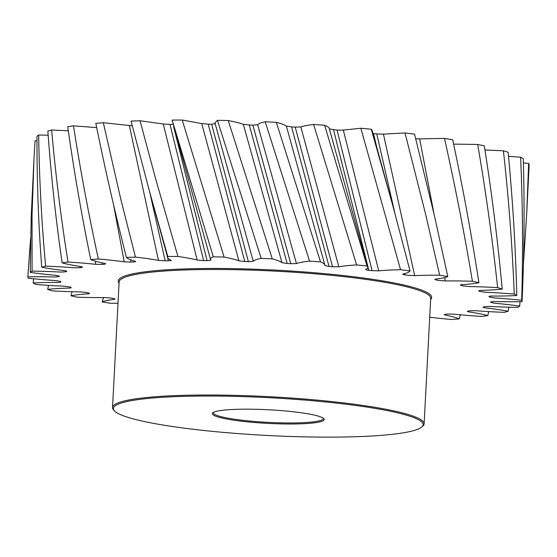 <?xml version="1.0" encoding="UTF-8"?>
<svg xmlns="http://www.w3.org/2000/svg" width="557" height="557" viewBox="0 0 557 557"><rect width="100%" height="100%" fill="white"/><g stroke="black" fill="none" stroke-linecap="round" stroke-linejoin="round"><path stroke-width="0.84" d="M240.297 409.228A55.979 6.823 3 0 1 323.798 418.655A55.979 6.823 3 0 1 296.254 423.947A55.979 6.823 3 0 1 237.268 420.667A55.979 6.823 3 0 1 212.844 412.841A55.979 6.823 3 0 1 240.297 409.228M213.442 412.424A55.059 6.712 -177 0 0 213.338 412.793A55.059 6.712 -177 0 0 240.694 420.062A55.059 6.712 -177 0 0 295.844 422.916A55.059 6.712 -177 0 0 323.311 418.558A55.059 6.712 -177 0 0 323.241 418.182M190.759 396.201A155.09 18.903 -177 0 0 114.45 410.85A155.09 18.903 -177 0 0 345.8 436.973A155.09 18.903 -177 0 0 421.858 426.961A155.09 18.903 -177 0 0 354.196 405.273A155.09 18.903 -177 0 0 190.759 396.201M114.45 410.85L113.593 409.903A156.009 19.015 3 0 1 112.535 407.515A156.009 19.015 3 0 1 190.348 395.171A156.009 19.015 3 0 1 346.614 403.261A156.009 19.015 3 0 1 424.121 423.842A156.009 19.015 3 0 1 422.819 426.112L421.858 426.961M149.199 190.348L167.789 256.498A247.447 30.155 3 0 1 177.92 256.464L155.396 177.899L140.044 120.765A247.447 30.155 3 0 0 131.09 121.106L149.199 190.348L167.65 257.494A79.923 9.741 -177 0 0 170.971 260.133L171.18 260.3M117.993 303.273A79.923 9.741 -177 0 1 110.237 303.252A247.447 30.155 3 0 1 102.112 301.901A79.923 9.741 -177 0 1 114.213 299.367L115.153 299.074L113.698 298.517A216.478 26.381 -177 0 1 111.309 298.058L104.667 297.542A79.923 9.741 -177 0 1 77.465 297.201A247.447 30.155 3 0 1 70.976 295.76L72.111 291.729M102.112 301.901L103.588 297.556M460.381 314.789L459.17 318.882A247.447 30.155 3 0 1 451.567 319.481A79.923 9.741 -177 0 1 429.705 317.198M488.705 311.6L487.765 315.582A247.447 30.155 3 0 1 481.889 316.432A79.923 9.741 -177 0 1 454.171 314.169L447.64 314.051A216.478 26.381 -177 0 1 445.433 314.287L444.221 314.635L445.37 315.116A79.923 9.741 -177 0 1 459.17 318.882M508.868 307.199L508.179 311.266A247.447 30.155 3 0 1 504.266 312.338A79.923 9.741 -177 0 1 475.748 310.709L469.697 310.771A216.478 26.381 -177 0 1 468.096 311.085C466.975 311.335 467.393 311.628 469.356 311.962A79.923 9.741 -177 0 1 487.765 315.582M520.071 301.706L519.632 306.106A247.447 30.155 3 0 1 517.829 307.353A79.923 9.741 -177 0 1 489.603 306.42L484.263 306.656A216.478 26.381 -177 0 1 483.33 307.039C482.724 307.332 483.567 307.631 485.864 307.937A79.923 9.741 -177 0 1 508.179 311.266M523.42 263.976L526.65 214.598L529.15 164.851A247.447 30.155 3 0 0 528.642 163.466L523.392 162.916M526.65 214.598L528.642 163.466M520.607 157.213C522.738 204.962 523.1 252.655 521.679 300.293A247.447 30.155 3 0 1 522.055 301.671C524.241 254.069 524.652 206.403 523.274 158.675A247.447 30.155 3 0 0 520.607 157.213L508.52 156.329M503.41 150.794C508.708 198.557 512.322 246.312 514.25 294.061A247.447 30.155 3 0 1 516.785 295.516C515.608 247.781 512.725 200.033 508.137 152.27A247.447 30.155 3 0 0 503.41 150.794L484.945 149.979M477.704 144.451C485.871 192.137 492.513 239.872 497.624 287.642A247.447 30.155 3 0 1 502.219 289.118C497.819 241.348 491.845 193.599 484.305 145.885A247.447 30.155 3 0 0 477.704 144.451L453.621 144.117M444.486 138.428C455.118 185.961 464.434 233.578 472.44 281.285A247.447 30.155 3 0 1 478.923 282.726C471.556 234.998 462.811 187.347 452.709 139.765A247.447 30.155 3 0 0 444.486 138.428L419.665 138.867L434.063 214.139M405.023 132.956L425.562 214.013L439.668 275.235A247.447 30.155 3 0 1 447.793 276.585L434.335 215.308L414.554 134.146A247.447 30.155 3 0 0 405.023 132.956L383.439 134.126L414.673 275.631L407.891 275.276A216.478 26.381 -177 0 0 405.016 274.859C402.892 274.531 402.286 274.232 403.184 273.96A79.923 9.741 -177 0 0 410.015 270.925L392.957 206.146L371.303 129.245A247.447 30.155 3 0 0 360.839 128.249L343.314 130.094L378.739 270.848L372.076 270.653A216.478 26.381 -177 0 0 368.825 270.291C366.402 270.006 365.378 269.706 365.761 269.393A79.923 9.741 -177 0 0 367.724 266.984A79.923 9.741 -177 0 0 367.049 265.974L324.634 125.255A247.447 30.155 3 0 0 313.633 124.483C307.847 125.123 303.579 125.945 300.836 126.94L338.823 266.768L332.529 266.754A216.478 26.381 -177 0 0 329.027 266.455L324.842 265.592A79.923 9.741 -177 0 0 324.828 264.972A79.923 9.741 -177 0 0 320.54 261.915L276.328 122.317A247.447 30.155 3 0 0 265.209 121.802C261.038 122.651 258.518 123.647 257.64 124.775L296.442 263.552L290.768 263.712A216.478 26.381 -177 0 0 287.154 263.496L282.009 262.695A79.923 9.741 -177 0 0 272.282 258.908L228.238 120.549A247.447 30.155 3 0 0 217.439 120.319L214.967 122.958L253.247 261.324L248.401 261.658A216.478 26.381 -177 0 0 244.808 261.525L238.897 260.815A79.923 9.741 -177 0 0 224.123 257.069L182.223 120.027A247.447 30.155 3 0 0 172.148 120.082L210.567 259.562A79.923 9.741 -177 0 0 210.88 260.168L210.901 260.21M360.839 128.249L400.56 269.72A247.447 30.155 3 0 1 410.015 270.925M313.633 124.483L356.633 264.958A247.447 30.155 3 0 1 367.049 265.974M265.209 121.802L309.56 261.129A247.447 30.155 3 0 1 320.54 261.915M217.439 120.319L261.163 258.378A247.447 30.155 3 0 1 272.282 258.908M172.148 120.082L213.289 256.819A247.447 30.155 3 0 1 224.123 257.069M126.411 257.438A247.447 30.155 3 0 1 135.448 257.118L120.799 199.211L103.33 122.728A247.447 30.155 3 0 0 95.832 123.348C104.8 167.817 114.993 212.516 126.411 257.438A79.923 9.741 -177 0 0 135.066 261.212L135.65 261.525M90.735 259.604A247.447 30.155 3 0 1 98.338 259.005C88.64 214.403 80.354 170.024 73.482 125.847A247.447 30.155 3 0 0 67.731 126.718C73.942 170.804 81.607 215.099 90.735 259.604A79.923 9.741 -177 0 0 104.535 263.37L105.684 263.823L104.465 264.199A216.478 26.381 -177 0 0 102.265 264.436L95.734 264.317A79.923 9.741 -177 0 0 68.01 262.055C60.957 217.85 55.505 173.833 51.648 130.004A247.447 30.155 3 0 0 47.867 131.09C50.993 174.849 55.749 218.79 62.14 262.904A247.447 30.155 3 0 1 68.01 262.055M41.726 267.221A247.447 30.155 3 0 1 45.639 266.149C41.587 222.292 39.269 178.588 38.677 135.038A247.447 30.155 3 0 0 37.006 136.298C36.832 179.793 38.405 223.434 41.726 267.221A79.923 9.741 -177 0 0 64.034 270.549C66.332 270.855 67.181 271.155 66.575 271.447A216.478 26.381 -177 0 0 65.635 271.83L60.302 272.067A79.923 9.741 -177 0 0 32.076 271.134L32.041 215.037L33.97 159.288L35.056 140.754L36.992 140.719M33.97 159.288L31.227 216.353L30.273 272.38A247.447 30.155 3 0 1 32.076 271.134M60.936 281.967L60.873 281.877A216.478 26.381 -177 0 1 60.4 281.41L55.651 280.575A79.923 9.741 -177 0 1 28.219 278.194A247.447 30.155 3 0 1 27.85 276.815L30.621 238.145M71.192 287.67L70.871 287.426A216.478 26.381 -177 0 1 69.702 286.946L64.097 286.187A79.923 9.741 -177 0 1 35.655 284.425A247.447 30.155 3 0 1 33.121 282.97L33.699 278.772M89.503 293.448L88.702 293.045A216.478 26.381 -177 0 1 86.892 292.564L80.647 291.917A79.923 9.741 -177 0 1 52.281 290.845A247.447 30.155 3 0 1 47.679 289.368L48.529 285.379M48.16 135.191L38.677 135.038M68.302 130.777L51.648 130.004M96.688 127.616L73.482 125.847M170.971 260.133C171.535 260.488 170.651 260.697 168.318 260.76A216.478 26.381 -177 0 0 165.178 260.815L158.446 260.37L129.335 125.506L103.33 122.728M129.335 125.506L132.26 125.771M210.88 260.168L207.058 260.655A216.478 26.381 -177 0 0 203.625 260.62L197.178 260.028L163.257 123.988L140.044 120.765M163.257 123.988L169.996 124.427L203.625 260.62M173.116 124.364L169.996 124.427M238.897 260.815L201.745 123.577L182.223 120.027M201.745 123.577L208.214 124.162L244.808 261.525M248.401 261.658L211.632 124.19L208.214 124.162M211.632 124.19L215.385 123.696M282.009 262.695L243.318 124.295C239.733 123.006 234.706 121.76 228.238 120.549M243.318 124.295L249.271 124.998L287.154 263.496M290.768 263.712L252.857 125.116L249.271 124.998M252.857 125.116L257.64 124.775M324.828 264.972L286.389 126.098C284.627 124.845 281.271 123.584 276.328 122.317M286.389 126.098L291.59 126.899L329.027 266.455M332.529 266.754L295.21 127.114L291.59 126.899M295.21 127.114L300.836 126.94M372.076 270.653L337.055 130.094L329.291 128.939C329.424 127.755 327.871 126.53 324.634 125.255M337.055 130.094L343.314 130.094M392.957 206.146L372.125 130.387L371.303 129.245M394.843 213.094L376.79 133.945L373.517 133.583L376.664 146.79M376.79 133.945L383.439 134.126M415.745 138.804L419.665 138.867M467.476 311.349L468.096 311.085M519.632 306.106A79.923 9.741 -177 0 0 494.275 303.196L490.557 302.305A216.478 26.381 -177 0 0 490.794 301.88L495.208 301.476A79.923 9.741 -177 0 0 522.055 301.671M521.679 300.293A79.923 9.741 -177 0 0 494.254 297.911L489.506 297.076A216.478 26.381 -177 0 0 489.025 296.609L488.969 296.512M489.025 296.415L489.025 296.609C488.774 296.261 489.882 296.08 492.353 296.059A79.923 9.741 -177 0 0 516.785 295.516M514.25 294.061A79.923 9.741 -177 0 0 485.801 292.3L480.204 291.541A216.478 26.381 -177 0 0 479.034 291.06L478.714 290.796M479.006 290.608L479.034 291.06C478.247 290.698 478.95 290.476 481.144 290.385A79.923 9.741 -177 0 0 502.219 289.118M497.624 287.642A79.923 9.741 -177 0 0 469.252 286.57L463.013 285.922A216.478 26.381 -177 0 0 461.196 285.442L460.395 285.059M461.119 284.752L461.196 285.442C459.915 285.08 460.186 284.822 462.011 284.662A79.923 9.741 -177 0 0 478.923 282.726M472.44 281.285A79.923 9.741 -177 0 0 445.231 280.944L438.596 280.429A216.478 26.381 -177 0 0 436.201 279.969L434.745 279.454L435.685 279.12A79.923 9.741 -177 0 0 447.793 276.585M439.668 275.235A79.923 9.741 -177 0 0 414.673 275.631M402.746 274.204L403.184 273.96M400.56 269.72A79.923 9.741 -177 0 0 378.739 270.848M356.633 264.958A79.923 9.741 -177 0 0 338.823 266.768M309.56 261.129A79.923 9.741 -177 0 0 296.442 263.552M261.163 258.378A79.923 9.741 -177 0 0 253.247 261.324M213.289 256.819A79.923 9.741 -177 0 0 210.567 259.562M197.178 260.028A79.923 9.741 -177 0 0 177.92 256.464M167.789 256.498A79.923 9.741 -177 0 0 167.65 257.494M158.446 260.37A79.923 9.741 -177 0 0 135.448 257.118M135.066 261.212C136.138 261.574 135.678 261.825 133.68 261.95A216.478 26.381 -177 0 0 130.958 262.103L124.19 261.818A79.923 9.741 -177 0 0 98.338 259.005M62.14 262.904A79.923 9.741 -177 0 0 80.549 266.525C82.506 266.859 82.93 267.151 81.809 267.402A216.478 26.381 -177 0 0 80.208 267.715L74.158 267.778A79.923 9.741 -177 0 0 45.639 266.149M82.422 267.095L81.809 267.402M30.273 272.38A79.923 9.741 -177 0 0 55.63 275.29L59.341 276.181A216.478 26.381 -177 0 0 59.112 276.606L54.69 277.01A79.923 9.741 -177 0 0 27.85 276.815M60.873 281.877C61.131 282.225 60.017 282.406 57.545 282.427A79.923 9.741 -177 0 0 33.121 282.97M70.871 287.426C71.651 287.788 70.948 288.011 68.755 288.101A79.923 9.741 -177 0 0 47.679 289.368M88.702 293.045C89.99 293.407 89.719 293.664 87.895 293.824A79.923 9.741 -177 0 0 70.976 295.76M59.133 275.917L59.112 276.606M65.601 270.793L65.635 271.83M80.09 266.455L80.208 267.715M102.028 262.848L102.265 264.436M95.734 264.317L95.268 261.156M130.484 259.715L130.958 262.103M124.19 261.818L113.537 204.642M168.318 260.76L166.94 254.918M149.826 192.638L165.178 260.815M207.058 260.655L173.714 126.926M227.089 166.926L228.53 172.197M333.539 129.802L368.825 270.291M404.751 273.584L405.016 274.859M436.061 279.071L436.201 279.969M444.709 277.567L445.231 280.944M424.121 423.842L430.693 298.315A156.009 19.015 -177 0 0 353.194 277.734A156.009 19.015 -177 0 0 196.927 269.644A156.009 19.015 -177 0 0 119.114 281.988L112.535 407.515M119.052 283.144A156.921 19.126 3 0 1 196.517 268.613A156.921 19.126 3 0 1 360.908 277.671A156.921 19.126 3 0 1 430.638 299.471M329.25 128.444L367.724 266.984"/></g></svg>
